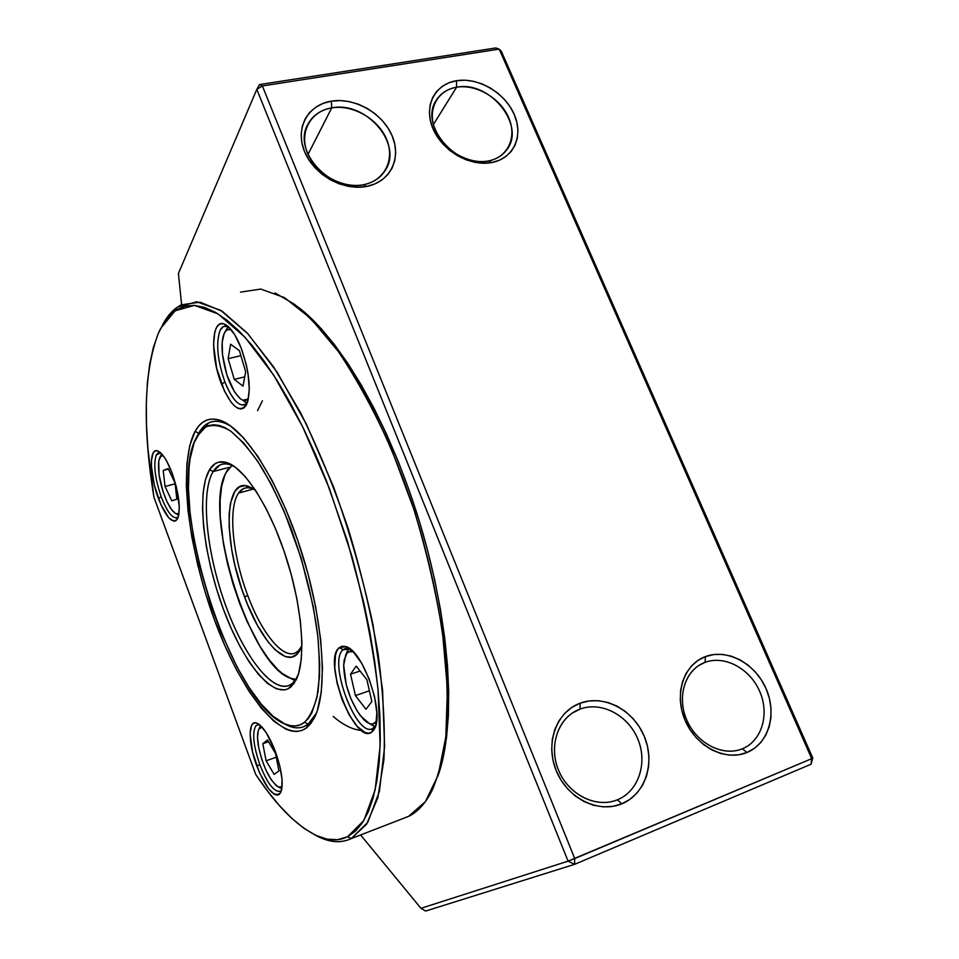 <?xml version="1.0" encoding="UTF-8"?>
<svg xmlns="http://www.w3.org/2000/svg" width="959" height="959" viewBox="0 0 959 959"><rect width="100%" height="100%" fill="white"/><g stroke="black" fill="none" stroke-linecap="round" stroke-linejoin="round"><path stroke-width="1.44" d="M488.431 160.944C508.078 157.324 517.261 136.873 508.606 117.466C500.214 98.01 476.096 83.901 456.592 87.233L456.52 80.724C478.157 77.068 504.866 92.723 514.18 114.289C523.794 135.782 513.676 158.475 491.883 162.515L488.431 160.944C456.352 168.868 418.711 124.778 436.381 100.108C440.888 93.119 447.625 88.827 456.592 87.233C489.761 80.112 526.419 125.761 506.712 149.856C502.384 155.67 496.282 159.362 488.431 160.944L491.883 162.515C470.234 166.89 442.267 150.935 432.977 128.662C423.363 106.449 434.739 84.056 456.52 80.724L456.592 87.233L433.384 124.526L456.592 87.233C436.956 90.278 426.755 110.489 435.41 130.472C443.777 150.515 468.915 164.864 488.431 160.944M742.374 748.775C761.961 740.923 769.765 713.916 759.648 691.247C749.83 668.459 724.513 654.961 705.045 662.369L705.512 656.567C727.102 648.392 755.129 663.376 766.049 688.622C777.269 713.748 768.71 743.728 746.977 752.491L742.374 748.775L741.307 749.195C722.271 756.411 697.085 743.333 687.1 720.796C676.886 698.356 684.151 672.067 702.324 663.532L705.045 662.369C724.513 654.961 749.83 668.459 759.648 691.247C769.765 713.916 761.961 740.923 742.374 748.775L746.977 752.491C725.424 761.638 696.018 746.486 685.062 720.269C673.793 694.184 683.755 664.371 705.512 656.567L705.045 662.369L699.027 665.366L705.045 662.369C685.433 669.442 676.503 696.306 686.656 719.765C696.51 743.345 722.942 756.975 742.374 748.775M617.428 799.782C638.718 791.235 647.912 762.645 637.759 738.874C627.893 714.982 601.149 701.065 579.991 709.121L580.183 703.175C603.655 694.304 633.288 709.744 644.232 736.224C655.524 762.561 645.407 794.292 621.78 803.834L617.428 799.782L616.026 800.321C595.431 807.981 569.023 794.627 558.965 771.192C548.656 747.864 556.939 720.173 576.407 710.679L579.991 709.121C601.149 701.065 627.893 714.982 637.759 738.874C647.912 762.645 638.718 791.235 617.428 799.782L621.78 803.834C598.332 813.771 567.141 798.164 556.196 770.616C544.88 743.225 556.556 711.65 580.183 703.175L579.991 709.121L572.139 713.172L579.991 709.121C558.689 716.805 548.236 745.251 558.414 769.885C568.267 794.639 596.282 808.689 617.428 799.782L615.63 800.453M363.449 184.727C384.667 180.807 395.204 159.374 386.549 139.163C378.194 118.88 352.78 104.291 331.718 107.888L331.382 101.163C354.758 97.219 382.893 113.414 392.171 135.878C401.785 158.283 390.169 182.054 366.626 186.43L363.449 184.727C330.543 192.723 292.207 151.258 307.767 124.538C312.622 115.452 320.606 109.901 331.718 107.888C365.954 100.659 403.319 144.162 385.266 170.366C380.483 177.93 373.207 182.725 363.449 184.727L366.626 186.43C343.214 191.153 313.689 174.646 304.459 151.402C294.881 128.23 307.875 104.759 331.382 101.163L331.718 107.888L308.019 154.411L331.718 107.888C310.536 111.184 298.884 132.354 307.515 153.2C315.823 174.106 342.363 188.959 363.449 184.727M361.495 730.41C352.576 729.691 343.142 725.016 333.181 716.409M574.549 864.359L574.741 858.557L568.088 861.146L574.549 864.359L568.088 861.146L256.808 89.379L178.41 273.483L181.623 304.686L178.41 273.483L256.808 89.379L262.37 85.95L259.529 84.572L256.808 89.379L568.088 861.146L420.953 908.317L568.088 861.146L811.722 758.665L811.038 764.227L574.549 864.359L574.741 858.557L262.37 85.95L256.808 89.379L259.529 84.572L495.815 47.95L499.183 49.125L262.37 85.95L259.529 84.572L495.815 47.95L499.183 49.125L811.722 758.665L574.741 858.557L262.37 85.95L499.183 49.125L501.281 51.163L812.764 758.018L811.722 758.665L811.038 764.227L812.764 758.018L811.722 758.665L499.183 49.125L501.281 51.163L812.764 758.018L811.038 764.227L574.549 864.359L425.64 911.05L420.953 908.317L360.68 835.037L420.953 908.317L425.64 911.05L574.549 864.359M491.883 162.515L499.435 160.213L505.98 156.437L511.267 151.33L515.103 145.097L517.357 138L517.944 130.304L516.865 122.308L514.18 114.289L509.972 106.557L504.41 99.4L497.697 93.083L490.085 87.82L481.85 83.841L473.302 81.263L464.743 80.208L456.52 80.724L448.908 82.798L442.243 86.37L436.753 91.309L432.689 97.422L430.195 104.507L429.404 112.287L430.339 120.438L432.977 128.662L437.232 136.61L442.926 143.982L449.831 150.479L457.683 155.826L466.146 159.829L474.909 162.335L483.6 163.234L491.883 162.515M746.977 752.491L754.445 748.332L760.787 742.506L765.75 735.241L769.178 726.838L770.94 717.608L770.988 707.934L769.334 698.14L766.049 688.622L761.254 679.715L755.141 671.756L747.924 665.019L739.88 659.768L731.297 656.184L722.487 654.422L713.784 654.553L705.512 656.567L697.972 660.427L691.487 666.002L686.284 673.062L682.592 681.381L680.566 690.624L680.303 700.454L681.813 710.463L685.062 720.269L689.917 729.475L696.198 737.699L703.642 744.628L711.95 749.974L720.796 753.522L729.823 755.153L738.67 754.793L746.977 752.491M621.78 803.834L629.931 799.35L636.92 793.105L642.482 785.385L646.426 776.466L648.596 766.721L648.943 756.507L647.469 746.21L644.232 736.224L639.365 726.898L633.036 718.579L625.496 711.566L617.021 706.124L607.91 702.456L598.5 700.705L589.138 700.945L580.183 703.175L571.96 707.334L564.803 713.28L558.989 720.808L554.758 729.619L552.288 739.401L551.701 749.77L553.007 760.319L556.196 770.616L561.123 780.278L567.62 788.885L575.412 796.102L584.187 801.64L593.585 805.272L603.247 806.867L612.765 806.375L621.78 803.834M366.626 186.43L374.813 183.972L381.97 179.98L387.808 174.61L392.135 168.077L394.784 160.644L395.683 152.601L394.796 144.234L392.171 135.878L387.904 127.835L382.173 120.39L375.185 113.833L367.189 108.391L358.486 104.267L349.388 101.63L340.241 100.575L331.382 101.163L323.147 103.368L315.859 107.144L309.793 112.335L305.214 118.748L302.301 126.168L301.174 134.308L301.905 142.819L304.459 151.402L308.762 159.697L314.636 167.369L321.84 174.118L330.1 179.669L339.066 183.804L348.393 186.358L357.695 187.245L366.626 186.43M281.826 788.873L280.903 788.298L281.826 788.873M258.738 747.804C257.096 739.101 257.12 732.916 258.81 729.248L261.999 727.054L259.433 728.253L258.319 730.434L257.527 737.699L258.738 747.804L261.747 759.288L266.111 770.473L271.217 779.727L276.3 785.685L278.613 787.099L282.102 786.644L278.733 787.147C270.342 781.525 263.677 768.411 258.738 747.804M267.465 739.952L275.581 753.57L278.925 770.928L274.118 774.381L266.123 760.799L276.276 757.202L266.123 760.799L262.802 743.728L268.52 741.727L262.802 743.728L267.465 739.952L275.581 753.57L278.925 770.928L274.118 774.381L266.123 760.799L262.802 743.728L267.465 739.952M260.273 725.915L258.81 729.236M161.028 455.873L161.711 453.907L159.925 457.263M166.974 501.641C160.429 486.393 157.696 472.859 158.75 461.039L159.038 474.549L162.946 491.332L166.974 501.641L171.481 509.481L175.809 513.652L179.009 513.7L176.396 513.904C173.423 512.669 170.282 508.582 166.974 501.641M168.424 469.083L163.21 470.449L168.173 468.567L175.053 483.036L176.84 499.243L171.793 500.802L165.044 486.477L175.137 483.804L165.044 486.477L163.21 470.449L168.424 469.083M162.874 455.273L160.716 456.148L158.75 461.039L159.853 457.383L162.874 455.273M171.793 500.802L165.044 486.477L163.21 470.449L168.173 468.567L175.053 483.036L176.84 499.243L171.793 500.802M177.93 514.851L178.698 515.451L177.93 514.851M225.713 331.095L228.062 326.611M240.253 398.716C231.347 389.893 225.425 375.137 222.476 354.422L226.815 374.705L234.475 391.859L240.253 398.716L243.023 400.323L245.576 400.586L248.417 398.896L242.927 400.287L240.253 398.716M240.901 355.681L228.134 358.666L230.616 344.233L239.414 350.67L245.684 371.852L243.011 386.129L234.26 379.392L244.737 376.875L234.26 379.392L228.134 358.666L240.901 355.681M231.323 329.836L227.99 329.584L225.833 330.963L224.106 333.636L222.188 342.375L222.476 354.422C221.517 344.82 222.164 337.688 224.406 333.013C226.108 329.8 228.41 328.745 231.323 329.836M243.011 386.129L234.26 379.392L228.134 358.666L230.616 344.233L239.414 350.67L245.684 371.852L243.011 386.129M244.281 401.497L247.038 403.164L244.281 401.497M228.17 326.492L224.514 332.809M346.379 653.99L348.836 648.56L346.882 652.288M360.296 715.702C349.879 700.382 344.341 683.611 343.682 665.414L346.247 684.678L350.814 698.476L356.928 710.727L363.725 719.646L367.081 722.403L370.234 723.853L373.063 723.925L376.587 721.192C374.825 723.853 372.44 724.656 369.455 723.613L360.296 715.702M360.045 671.024L350.55 674.225L356.173 666.097L366.901 679.715L371.84 701.556L365.978 709.3L355.417 695.587L369.395 690.78L355.417 695.587L350.55 674.225L360.045 671.024M353.284 651.832L349.16 651.712L346.906 653.319L344.113 660.319L343.682 665.414L345.672 655.189C347.41 651.844 349.951 650.717 353.284 651.832M365.978 709.3L355.417 695.587L350.55 674.225L356.173 666.097L366.901 679.715L371.84 701.556L365.978 709.3M369.79 723.721L375.029 726.55L369.79 723.721M161.22 496.834C167.789 513.401 173.495 520.102 178.314 516.949L177.223 517.788C172.368 518.723 167.046 511.746 161.22 496.834C154.89 478.05 153.248 464.096 156.305 454.974L158.235 452.876L160.609 452.792L156.305 454.974C153.248 464.096 154.89 478.05 161.22 496.834L158.355 498.344L161.22 496.834M172.188 473.278C179.129 493.945 180.939 509.097 177.595 518.735C172.584 524.573 166.171 517.776 158.355 498.344C149.532 475.232 148.933 447.062 157.767 450.958C162.467 453.08 167.262 460.524 172.188 473.278L176.408 487.124L179.297 506.82L178.53 516.194L177.355 519.167L175.725 520.845L173.699 521.181L168.808 517.872L160.8 504.434L154.303 485.05L151.378 465.93L151.402 460.716L153.008 453.259L154.543 451.317L156.497 450.694L158.798 451.437L164.097 456.916L166.89 461.459L172.188 473.278M259.841 764.659C267.513 783.887 274.43 792.697 280.555 791.103L280.028 791.403C273.866 791.978 267.141 783.071 259.841 764.659C253.128 744.807 251.941 731.705 256.257 725.352L259.517 724.704L256.257 725.352C251.941 731.705 253.128 744.807 259.841 764.659L256.796 766.013L259.841 764.659M275.413 751.604C281.97 770.604 283.732 784.258 280.711 792.542C274.526 798.655 266.554 789.82 256.796 766.013C248.105 743.093 247.89 719.322 256.808 723.11C262.934 726.047 269.131 735.541 275.413 751.604L279.8 766.013L282.03 779.295L281.742 789.317L280.675 792.602L279.045 794.555L276.923 795.131L274.394 794.316L268.544 788.754L259.457 772.666L252.589 752.204L250.095 733.887L251.378 725.903L252.876 723.685L254.89 722.81L257.336 723.326L260.141 725.232L266.374 732.892L275.413 751.604M373.387 728.145L375.808 725.376L372.464 728.66C355.957 737.543 327.726 660.811 343.202 649.722L339.186 647.685L346.007 646.654C362.898 650.61 384.571 712.585 374.561 728.72L371.684 732.22L373.387 728.145L371.684 732.22C354.614 745.455 322.152 660.176 339.186 647.685L343.202 649.722L344.677 648.775L350.155 649.015L343.202 649.722L347.47 648.32L343.202 649.722C327.247 661.278 357.503 740.6 373.387 728.145M224.945 382.102C233.241 401.893 240.721 408.762 247.374 402.72L244.989 404.806C238.479 406.496 231.79 398.92 224.945 382.102C217.297 359.949 215.715 342.615 220.198 330.088L223.447 326.528L227.667 326.456C224.526 325.365 222.032 326.575 220.198 330.088C215.715 342.615 217.297 359.949 224.945 382.102L221.469 383.996L224.945 382.102M241.224 348.189C249.652 372.667 251.402 391.512 246.499 404.746C239.462 413.641 231.119 406.724 221.469 383.996C210.093 355.645 211.376 318.352 224.286 324.034C230.136 326.575 235.782 334.619 241.224 348.189L246.307 364.792L247.985 373.339L249.304 389.222L247.806 401.389L246.079 405.489L243.79 408.043L241.045 408.99L237.94 408.306L234.607 406.053L231.167 402.312L224.478 391.068L216.638 368.184L213.557 344.641L214.732 332.353L216.29 327.99L218.424 325.053L221.073 323.698L224.142 323.986L227.511 325.928L234.595 334.523L241.224 348.189M197.29 435.949L198.681 433.24L197.003 436.453L205.55 427.055C212.574 424.178 220.726 425.376 230.016 430.651C239.798 438.359 249.963 450.023 260.536 465.63C271.061 483.3 280.987 503.595 290.301 526.551C303.751 563.173 312.862 599.207 317.645 634.654C319.719 656.639 319.827 675.723 317.98 691.907C315.067 705.98 310.584 716.109 304.518 722.307L308.199 724.141L316.482 712.969L308.199 724.141L304.363 726.442C298.069 729.068 290.973 727.941 283.073 723.062L289.834 726.395C296.775 728.912 302.888 728.157 308.199 724.141L316.482 712.969L308.199 724.141L304.363 726.442C298.069 729.068 290.973 727.941 283.073 723.062C292.735 729.032 301.114 729.391 308.199 724.141L306.592 727.821L308.199 724.141L304.518 722.307C299.34 726.275 293.37 727.03 286.585 724.584C230.795 706.963 164.325 493.933 196.415 437.544L198.681 433.24L195.085 431.358C201.102 420.438 209.625 416.817 220.666 420.498C245.096 428.793 279.98 483.468 301.833 552.768C323.782 622.031 328.11 691.739 314.324 717.883L306.592 727.821C282.545 745.551 240.937 692.23 214.54 620.113C187.892 548.128 177.847 463.569 195.085 431.358L198.681 433.24L208.846 422.835C215.032 419.874 222.332 420.953 230.747 426.06L223.938 422.679C213.066 419.035 204.639 422.547 198.681 433.24L196.415 437.544M274.969 292.891L294.485 304.291C308.235 315.499 322.332 330.531 336.801 349.376C365.739 390.025 393.849 448.093 414.815 512.262C429.932 561.483 440.049 609.001 445.168 654.805C447.505 683.887 447.829 710.319 446.115 734.091C443.31 756.028 438.802 774.44 432.593 789.353C426.048 802.839 418.04 811.841 408.558 816.385L351.282 838.562L347.566 836.751C339.342 840.743 330.316 840.911 320.486 837.279C299.4 828.696 277.822 807.754 255.741 774.452L153.919 497.17C142.4 426.467 143.85 371.9 158.271 333.456L160.656 328.422L175.125 310.776L194.437 305.382L218.053 313.869L244.989 337.22L273.795 375.305L302.612 426.671L329.333 488.371L351.881 556.136C364.276 602.755 372.991 647.241 378.05 689.593L380.148 745.694L375.125 789.952L363.857 820.484L347.566 836.751L351.282 838.562L367.872 822.187L379.392 791.403L384.607 746.713L382.581 690.024L372.991 624.633C362.946 578.073 349.759 532.041 333.432 486.549L306.377 424.166L277.163 372.26L247.961 333.816L220.642 310.296L196.703 301.797L177.115 307.324L162.419 325.209C167.453 315.463 173.759 308.666 181.335 304.83L200.011 302.145L222.224 311.291L247.17 332.965L273.735 367.069L300.503 412.586C317.98 447.973 333.864 486.633 348.165 528.541C361.075 571.24 371.073 613.173 378.158 654.338C383.324 693.848 385.242 729.02 383.9 759.84L377.786 797.888L366.59 824.213L351.282 838.562L408.558 816.385L425.424 801.592L438.191 775.064L445.803 737.123L447.421 688.994L442.555 632.82C436.093 592.314 426.527 551.137 413.856 509.289L391.608 449.483C374.813 412.07 357.072 379.44 338.407 351.605L310.776 318.508L284.499 297.638L260.788 289.067L240.529 292.111M437.712 776.538C456.112 727.593 451.018 627.174 420.641 525.592C390.301 423.986 339.474 337.232 297.242 306.412L308.091 315.403L321.217 328.673L334.571 344.784L347.985 363.605L361.255 384.967L374.202 408.642L386.633 434.343L398.357 461.735L409.181 490.421L418.951 520.006L427.498 550.034L434.715 580.075L440.493 609.684L444.772 638.418L447.505 665.882L448.704 691.715L448.38 715.606L446.57 737.291L443.382 756.543L438.874 773.206M262.406 400.766L257.563 410.62M349.627 839.317C339.066 843.524 327.415 842.002 314.672 834.786L323.77 839.017C333.756 842.709 342.926 842.553 351.282 838.562L408.558 816.385M255.741 774.452L267.753 791.343L279.884 806.123L292.015 818.542L304.003 828.336L315.727 835.289L326.995 839.149L337.676 839.7L347.566 836.751L355.333 831.273L362.25 823.014L368.22 811.925L373.099 798.02L376.803 781.345L379.225 762.009L380.279 740.156L379.908 716.013L378.062 689.833L374.753 661.95L369.97 632.724L363.773 602.564L347.458 541.236L326.719 481.586L315.079 453.511L302.84 427.127L290.181 402.792L277.295 380.807L264.36 361.399L251.558 344.761L239.055 331.011L226.995 320.21L215.511 312.358L204.711 307.455L194.689 305.394L185.519 306.101L177.259 309.409L169.947 315.187L163.617 323.267L158.271 333.456L153.32 347.685L149.688 364.228L147.374 382.821L146.319 403.176L146.487 425.041L147.854 448.141L153.919 497.17L255.741 774.452M339.186 647.685L342.039 646.246L345.444 646.474L353.356 651.916L361.723 663.328L369.179 679.008L374.513 696.426L376.839 712.729L375.82 725.304L374.106 729.559L371.684 732.22L368.664 733.227L365.151 732.568L357.275 726.466L349.244 714.994L342.195 699.89L337.136 683.347L334.775 667.692L335.47 655.177L336.969 650.705L339.186 647.685M195.085 431.358L198.597 426.168L202.649 422.344L207.24 419.934L212.323 419.023L217.873 419.646L223.843 421.852L230.184 425.652L243.706 438.023L257.899 456.496L272.104 480.471L285.65 508.965L297.841 540.672L308.055 574.057L315.763 607.443L320.63 639.173L322.476 667.752L321.289 691.93L317.273 710.751L314.276 717.979L310.704 723.673L306.592 727.821L302.001 730.422L296.99 731.489L291.608 731.058L285.938 729.176L273.926 721.276L261.411 708.329L248.837 691.007L236.597 670.029L225.065 646.138L214.54 620.113L205.346 592.746L197.71 564.827L191.86 537.16L188.012 510.572L186.322 485.865L186.897 463.88L189.81 445.444L195.085 431.358M295.108 680.542L288 677.138L295.108 680.542M227.211 470.318L226.6 471.648M227.187 470.677L224.945 474.957L221.697 486.033L220.126 500.047L220.246 516.433L223.495 544.149L227.547 563.808L232.953 583.683L239.534 603.139L247.098 621.564L259.757 645.946L268.688 659.205L277.666 669.466L282.078 673.326L290.553 678.253C250.227 666.121 202.349 513.209 225.94 472.847L232.03 465.427L227.187 470.677M295.947 679.356L290.565 678.265L295.947 679.356M247.758 595.503C262.514 635.733 286.154 663.137 298.321 650.897L301.606 646.39L298.321 650.897L295.288 652.959C282.485 659.073 261.363 632.401 247.758 595.503C232.569 555.729 227.834 508.09 238.539 493.094L243.514 488.611C246.787 487.112 250.563 487.544 254.842 489.893L252.097 488.611C246.463 486.633 241.944 488.131 238.539 493.094L253.236 489.078L238.539 493.094C227.834 508.09 232.569 555.729 247.758 595.503L244.605 597.037L247.758 595.503M301.929 645.479L300.251 649.531C289.438 672.055 261.423 643.357 244.605 597.037C223.063 541.835 223.903 476.251 248.884 486.537L255.621 490.481L251.761 487.879L245.192 485.686L239.522 486.848L234.955 491.224L230.46 503.223L229.141 514.324L229.177 527.378L231.718 549.591L234.955 565.402L241.848 589.294L247.566 604.578L257.396 625.268L268.052 641.859L275.233 649.914L285.458 656.639L291.536 657.191L296.727 654.434L301.929 645.479M292.759 683.12L297.566 676.551L292.759 683.12L289.27 685.409C271.469 693.033 242.615 653.93 224.526 602.3C206.281 550.742 200.503 492.411 213.114 471.588L209.518 469.718C213.905 462.538 219.899 460.236 227.523 462.813C245.588 468.999 271.013 509.289 286.861 559.636C302.78 609.936 306.101 660.907 295.947 680.219L291.14 686.728L292.759 683.12L291.14 686.728C274.262 701.365 243.298 663.352 223.387 609.193C203.272 555.201 196.223 491.919 209.518 469.718L213.114 471.588L219.947 465.031C224.214 463.017 229.213 463.641 234.919 466.901L230.783 464.935C223.327 462.394 217.429 464.612 213.114 471.588L228.817 467.429L213.114 471.588C200.023 493.166 206.82 554.973 226.48 607.682C245.948 660.571 276.264 697.529 292.759 683.12M198.681 433.24L208.846 422.835C215.032 419.874 222.332 420.953 230.747 426.06C216.65 417.872 205.957 420.258 198.681 433.24M304.518 722.307L308.462 718.267L311.891 712.741L316.985 697.337L319.491 676.491L319.683 664.251L317.885 636.752L313.185 606.244L301.126 558.018L284.248 511.603L271.241 484.199L257.587 461.099L243.934 443.262L230.915 431.274L224.802 427.57L219.048 425.4L213.677 424.741L208.762 425.58L204.327 427.846L200.395 431.49L194.162 442.638L190.17 458.366L189.031 467.716L188.443 488.91L190.062 512.765L193.766 538.467L199.412 565.223L211.076 605.573L220.642 631.478L237.041 666.925L248.872 687.171L261.016 703.846L273.087 716.277L284.667 723.817L290.133 725.579L295.3 725.951L300.119 724.872L304.518 722.307M209.518 469.718L215.248 463.629L218.688 462.142L226.576 462.502L235.59 467.393L245.396 476.791L255.597 490.433L265.739 507.862L275.365 528.349L284.02 551.005L291.296 574.801L296.846 598.62L300.419 621.348L301.893 641.979L301.246 659.624L298.561 673.602L294.029 683.443L287.892 688.898L284.32 689.965L276.36 688.802L267.609 683.479L258.403 674.309L249.064 661.758L239.93 646.342L231.287 628.613L223.387 609.193L216.47 588.706L210.764 567.8L206.437 547.109L203.656 527.306L202.505 509.049L203.092 492.962L205.442 479.668L209.518 469.718M278.733 787.147L281.838 788.801M178.722 515.343L176.396 513.904M247.074 403.116L242.927 400.287M374.082 726.263L369.455 723.613M347.673 650.382L345.672 655.189M280.711 792.542L281.203 791.355M375.616 726.023L374.561 728.72M349.567 648.787L346.007 646.654M315.823 714.335L314.324 717.883M223.938 422.679L220.666 420.498M159.29 452.612L158.235 452.876M345.719 648.44L344.677 648.775M225.605 326.048L223.447 326.528M323.77 839.017L320.486 837.279M227.667 326.456L224.286 324.034M259.05 724.345L256.808 723.11M160.441 452.648L157.767 450.958M227.547 469.658L225.94 472.847M293.766 680.099L290.565 678.265M300.251 649.531L301.486 646.702M246.571 487.783L243.514 488.611M252.097 488.611L248.884 486.537M297.47 676.742L295.947 680.219M230.783 464.935L227.523 462.813M289.834 726.395L286.585 724.584"/></g></svg>
